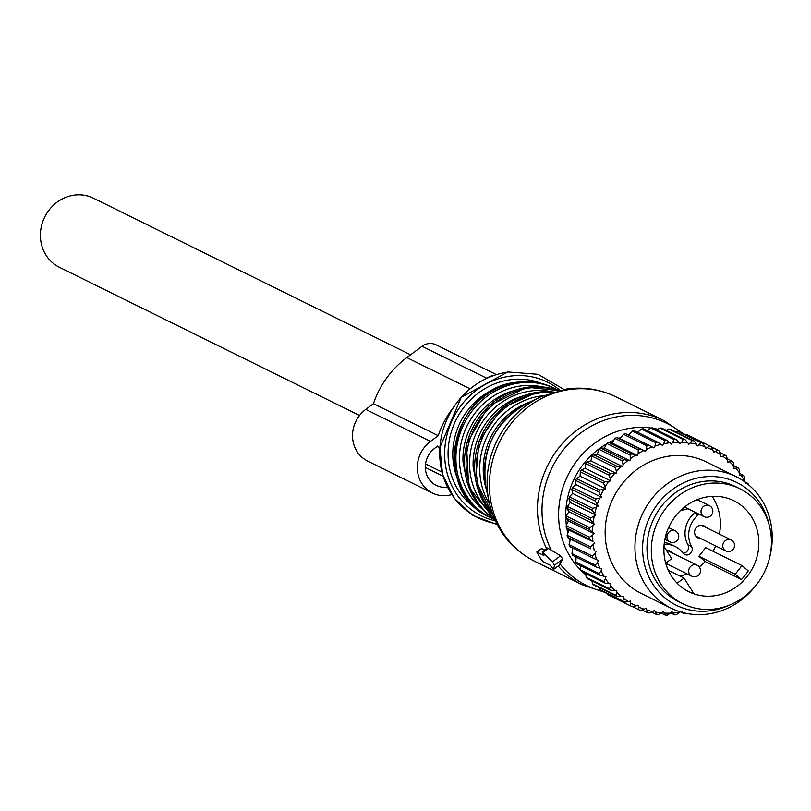 <?xml version="1.0" encoding="UTF-8"?>
<svg xmlns="http://www.w3.org/2000/svg" width="811" height="811" viewBox="0 0 811 811"><rect width="100%" height="100%" fill="white"/><g stroke="black" fill="none" stroke-linecap="round" stroke-linejoin="round"><path stroke-width="1.22" d="M682.943 603.82L678.625 601.681A64.201 59 -63.7 0 1 661.786 505.851A64.201 59 -63.7 0 1 735.465 486.559L739.784 488.688A64.201 59 -63.7 0 1 756.633 584.528A64.201 59 -63.7 0 1 682.943 603.82A64.201 59 -63.7 0 1 666.105 507.98A64.201 59 -63.7 0 1 739.784 488.688M675.583 515.999A50.748 46.643 -63.7 0 1 733.833 500.752A50.748 46.643 -63.7 0 1 747.144 576.509A50.748 46.643 -63.7 0 1 688.894 591.756A50.748 46.643 -63.7 0 1 675.583 515.999M668.335 570.346L684.028 578.091L693.75 593.419A50.748 46.643 -63.7 0 1 687.829 591.209M741.477 579.48L735.212 574.208L741.953 565.571L748.229 570.843A50.748 46.643 -63.7 0 1 744.985 575.435A50.748 46.643 -63.7 0 1 741.477 579.48L705.195 561.567A50.748 46.643 -63.7 0 1 699.224 566.93M687.059 573.874A50.748 46.643 -63.7 0 1 679.953 576.084M712.099 496.352A50.748 46.643 -63.7 0 1 719.408 534.125M715.687 545.925A50.748 46.643 -63.7 0 1 712.96 551.247M705.195 561.567L698.93 556.295L705.682 547.648L741.953 565.571M700.451 538.403A6.721 6.184 -63.7 0 1 697.876 537.815A6.721 6.184 -63.7 0 1 696.112 527.768A6.721 6.184 -63.7 0 1 703.826 525.751A6.721 6.184 -63.7 0 1 705.864 527.434M683.024 553.173A5.505 5.059 116.3 0 0 687.91 544.799L691.58 546.614A24.452 22.475 -63.7 0 1 698.129 515.005A5.505 5.059 -63.7 0 0 698.96 514.144M691.58 546.614A5.505 5.059 -63.7 0 1 682.913 553.031A24.452 22.475 -63.7 0 0 675.228 546.523A24.452 22.475 -63.7 0 0 664.148 544.445M687.921 508.69A24.452 22.475 -63.7 0 1 680.905 510.16M666.47 550.456A6.721 6.184 -63.7 0 1 669.734 551.004A6.721 6.184 -63.7 0 1 670.9 551.764A6.721 6.184 -63.7 0 1 671.782 552.697M666.358 563.655A6.721 6.184 -63.7 0 1 665.851 563.635M684.028 578.091L677.134 583.2M698.93 556.295L735.212 574.208M665.719 563.158L671.711 558.708L663.976 546.533M687.91 544.799A24.452 22.475 116.3 0 1 694.449 513.191A5.505 5.059 116.3 0 0 695.291 512.329M675.228 546.523L671.559 544.708A24.452 22.475 116.3 0 0 664.351 542.66M590.672 517.915L567.345 506.399L570.285 502.485L595.872 515.127L590.672 517.915A89.261 82.043 116.3 0 0 590.357 519.932L567.041 508.416L568.866 511.7L566.26 516.07A89.261 82.043 116.3 0 0 566.159 518.097L589.485 529.613A89.261 82.043 116.3 0 1 589.587 527.586L566.26 516.07M595.872 515.127L592.243 510.342L568.917 498.826L570.285 502.485M572.495 487.512A89.261 82.043 116.3 0 0 571.775 489.438L595.102 500.955A89.261 82.043 116.3 0 1 595.821 499.029L572.495 487.512L575.932 484.633L575.577 480.376L598.903 491.892A89.261 82.043 116.3 0 1 599.816 490.047L576.489 478.52A89.261 82.043 116.3 0 0 575.577 480.376M619.979 438.67L645.566 451.311L646.387 449.335A86.818 79.802 -63.7 0 1 652.226 446.983L625.332 433.55A89.261 82.043 116.3 0 0 623.497 434.29L619.979 438.67L616.695 437.474A89.261 82.043 116.3 0 0 614.931 438.416L611.94 442.968L608.443 442.34A89.261 82.043 116.3 0 0 606.78 443.475L604.337 448.148L600.698 448.108A89.261 82.043 116.3 0 0 599.157 449.416L597.271 454.14L593.551 454.687A89.261 82.043 116.3 0 0 592.142 456.167L590.824 460.871L587.083 462.017A89.261 82.043 116.3 0 0 585.826 463.628L585.076 468.251L581.375 469.995A89.261 82.043 116.3 0 0 580.281 471.738L580.088 476.209L576.489 478.52M628.363 435.294L632.377 431.158L655.704 442.674A89.261 82.043 116.3 0 1 657.589 442.147L634.273 430.631A89.261 82.043 116.3 0 0 632.377 431.158M636.98 432.892L641.471 429.049L664.797 440.566A89.261 82.043 116.3 0 1 666.713 440.251L643.397 428.735A89.261 82.043 116.3 0 0 641.471 429.049M647.056 430.54L650.665 427.985L673.992 439.511A89.261 82.043 116.3 0 1 675.918 439.42L652.591 427.904A89.261 82.043 116.3 0 0 650.665 427.985M656.596 429.881L659.85 427.995L683.166 439.511A89.261 82.043 116.3 0 1 685.082 439.653L661.756 428.137A89.261 82.043 116.3 0 0 659.85 427.995M666.196 430.327L668.903 429.07L692.229 440.586A89.261 82.043 116.3 0 1 694.094 440.951L670.768 429.435A89.261 82.043 116.3 0 0 668.903 429.07M675.766 431.898L677.722 431.199L701.049 442.715A89.261 82.043 116.3 0 1 702.853 443.293L679.527 431.776A89.261 82.043 116.3 0 0 677.722 431.199M685.244 434.605L686.207 434.351L709.524 445.868A89.261 82.043 116.3 0 1 711.247 446.658L687.921 435.142A89.261 82.043 116.3 0 0 686.207 434.351M569.058 544.587A89.261 82.043 116.3 0 0 569.403 545.874A89.261 82.043 116.3 0 0 569.586 546.492L592.912 558.009A89.261 82.043 116.3 0 1 592.729 557.39A89.261 82.043 116.3 0 1 592.385 556.103L569.058 544.587L570.397 539.133L567.447 537.247L590.763 548.763A89.261 82.043 116.3 0 1 590.438 546.796L567.122 535.28A89.261 82.043 116.3 0 0 567.447 537.247M566.159 518.097L568.41 520.956L566.179 525.731A89.261 82.043 116.3 0 0 566.291 527.748L568.917 530.13L567.122 535.28M567.345 506.399A89.261 82.043 116.3 0 0 567.041 508.416M571.775 489.438L572.647 493.433L569.434 496.839A89.261 82.043 116.3 0 0 568.917 498.826M607.246 594.321A89.261 82.043 116.3 0 0 608.919 595.213L632.245 606.729A89.261 82.043 116.3 0 1 630.573 605.837L607.246 594.321L606.871 593.419M599.593 589.506A89.261 82.043 116.3 0 0 601.144 590.59L624.47 602.107A89.261 82.043 116.3 0 1 622.909 601.022L599.593 589.506L598.954 587.539M592.537 583.798A89.261 82.043 116.3 0 0 593.956 585.066L617.283 596.582A89.261 82.043 116.3 0 1 615.853 595.315L592.537 583.798L591.888 580.889M586.171 577.27A89.261 82.043 116.3 0 0 587.448 578.699L610.764 590.215A89.261 82.043 116.3 0 1 609.497 588.786L586.171 577.27L585.684 573.549M580.585 569.991A89.261 82.043 116.3 0 0 581.69 571.573L605.006 583.089A89.261 82.043 116.3 0 1 603.911 581.507L580.585 569.991L580.412 565.571M575.83 562.053A89.261 82.043 116.3 0 0 576.753 563.757L600.079 575.273A89.261 82.043 116.3 0 1 599.157 573.57L575.83 562.053L576.145 556.143M571.968 553.548A89.261 82.043 116.3 0 0 572.698 555.373L596.024 566.889A89.261 82.043 116.3 0 1 595.294 565.064L571.968 553.548L572.809 547.83M580.281 471.738L603.607 483.255A89.261 82.043 116.3 0 1 604.692 481.511L581.375 469.995M587.083 462.017L610.409 473.533A89.261 82.043 116.3 0 0 609.142 475.155L585.826 463.628M593.551 454.687L616.877 466.203A89.261 82.043 116.3 0 0 615.468 467.683L592.142 456.167M600.698 448.108L624.024 459.624A89.261 82.043 116.3 0 0 622.483 460.932L599.157 449.416M608.443 442.34L631.769 453.856A89.261 82.043 116.3 0 0 630.106 454.991L606.78 443.475M616.695 437.474L640.011 448.99A89.261 82.043 116.3 0 0 638.257 449.933L614.931 438.416M648.658 445.067A89.261 82.043 116.3 0 0 646.823 445.807L623.497 434.29M711.399 446.962L717.563 450.014A89.261 82.043 116.3 0 1 719.175 450.997L720.523 454.647A86.818 79.802 -63.7 0 0 715.393 451.514L717.563 450.014M720.523 454.647L720.837 456.705L722.814 456.248A86.818 79.802 -63.7 0 1 727.548 459.979L726.544 456.269A89.261 82.043 116.3 0 0 725.054 455.093L719.722 452.457M727.548 459.979L727.639 462.077L729.636 461.844A86.818 79.802 -63.7 0 1 733.925 466.132L733.266 462.392A89.261 82.043 116.3 0 0 731.917 461.043L727.214 458.722M733.925 466.132L733.793 468.241L735.79 468.241A86.818 79.802 -63.7 0 1 739.561 473.026L739.247 469.316A89.261 82.043 116.3 0 0 738.061 467.805L733.854 465.727M739.51 473.36L743.413 475.287A89.261 82.043 116.3 0 1 744.427 476.939L744.407 480.588A86.818 79.802 -63.7 0 0 741.183 475.358L743.413 475.287M744.762 481.846L747.914 483.397A89.261 82.043 116.3 0 1 748.573 484.806M566.179 525.731L589.506 537.247A89.261 82.043 116.3 0 0 589.617 539.264L566.291 527.748M569.434 496.839L592.76 508.355A89.261 82.043 116.3 0 0 592.243 510.342M680.642 611.96L683.714 613.481A89.261 82.043 116.3 0 0 685.204 613.157M674.529 614.839A89.261 82.043 116.3 0 0 676.455 614.647L679.344 612.406A86.818 79.802 -63.7 0 1 673.231 613.035L674.529 614.839L670.626 612.913M665.334 615.143A89.261 82.043 116.3 0 0 667.26 615.164L670.393 613.157A86.818 79.802 -63.7 0 1 664.3 613.075L665.334 615.143L661.127 613.065M656.241 614.373A89.261 82.043 116.3 0 0 658.126 614.626L661.492 612.873A86.818 79.802 -63.7 0 1 655.481 612.092L656.241 614.373L651.537 612.052M647.34 612.558A89.261 82.043 116.3 0 0 649.175 613.025L652.733 611.565A86.818 79.802 -63.7 0 1 646.894 610.075L647.34 612.558L641.998 609.923M638.744 609.7A89.261 82.043 116.3 0 0 640.518 610.379L644.228 609.223A86.818 79.802 -63.7 0 1 638.622 607.064L638.744 609.7L632.58 606.648M572.647 493.433L598.234 506.064L597.352 504.239A86.818 79.802 -63.7 0 1 599.633 498.126L595.821 499.029M597.352 504.239L595.102 500.955M575.932 484.633L601.519 497.275L598.903 491.892M600.839 495.339A86.818 79.802 -63.7 0 1 603.729 489.479L599.816 490.047M580.088 476.209L605.675 488.84L603.607 483.255M605.209 486.833A86.818 79.802 -63.7 0 1 608.676 481.298L604.692 481.511M585.076 468.251L610.663 480.893L610.409 478.825A86.818 79.802 -63.7 0 1 614.414 473.685L610.409 473.533M610.409 478.825L609.142 475.155M590.824 460.871L616.411 473.502L616.38 471.404A86.818 79.802 -63.7 0 1 620.871 466.72L616.877 466.203M616.38 471.404L615.468 467.683M597.271 454.14L622.858 466.771L623.051 464.662A86.818 79.802 -63.7 0 1 627.967 460.496L624.024 459.624M623.051 464.662L622.483 460.932M604.337 448.148L629.934 460.79L630.34 458.691A86.818 79.802 -63.7 0 1 635.621 455.093L631.769 453.856M630.34 458.691L630.106 454.991M611.94 442.968L637.527 455.61L638.145 453.562A86.818 79.802 -63.7 0 1 643.741 450.571L640.011 448.99M638.145 453.562L638.257 449.933M646.387 449.335L646.823 445.807M652.226 446.983L653.95 447.936L654.974 446.05A86.818 79.802 -63.7 0 1 660.965 444.377L657.589 442.147M654.974 446.05L655.704 442.674M660.965 444.377L662.577 445.523L663.773 443.759A86.818 79.802 -63.7 0 1 669.866 442.776L666.713 440.251M663.773 443.759L664.797 440.566M669.866 442.776L671.326 444.114L672.704 442.492A86.818 79.802 -63.7 0 1 678.817 442.218L675.918 439.42M672.704 442.492L673.992 439.511M678.817 442.218L680.115 443.729L681.645 442.248A86.818 79.802 -63.7 0 1 687.708 442.684L685.082 439.653M681.645 442.248L683.166 439.511M687.708 442.684L688.833 444.347L692.229 440.586M690.485 443.049A86.818 79.802 -63.7 0 1 696.426 444.185L694.094 440.951M696.426 444.185L697.359 445.989L701.049 442.715M699.133 444.874A86.818 79.802 -63.7 0 1 704.871 446.709L702.853 443.293M704.871 446.709L705.6 448.615L709.524 445.868M707.466 447.713A86.818 79.802 -63.7 0 1 712.93 450.206L711.247 446.658M722.814 456.248L725.054 455.093M729.636 461.844L731.917 461.043M735.79 468.241L738.061 467.805M745.765 483.103L747.914 483.397M638.622 607.064L637.993 605.107L636.088 605.908A86.818 79.802 -63.7 0 1 630.786 603.08L630.36 601.052L628.403 601.63A86.818 79.802 -63.7 0 1 623.466 598.194L623.264 596.115L621.267 596.46A86.818 79.802 -63.7 0 1 616.755 592.446L616.776 590.337L614.768 590.459A86.818 79.802 -63.7 0 1 610.744 585.907L610.977 583.798L608.99 583.687A86.818 79.802 -63.7 0 1 605.493 578.669L605.949 576.591L603.992 576.246A86.818 79.802 -63.7 0 1 601.073 570.812L601.742 568.775L599.846 568.207A86.818 79.802 -63.7 0 1 597.535 562.428L598.406 560.472L596.602 559.681A86.818 79.802 -63.7 0 1 595.791 556.995A86.818 79.802 -63.7 0 1 594.919 553.619L592.385 556.103M570.397 539.133L590.763 548.763M594.291 550.76A86.818 79.802 -63.7 0 1 593.267 544.505L590.438 546.796M568.917 530.13L592.942 541.566A86.818 79.802 -63.7 0 1 592.588 535.179L589.506 537.247M592.942 541.566L589.617 539.264M568.41 520.956L593.997 533.587L592.577 532.209A86.818 79.802 -63.7 0 1 592.892 525.771L589.587 527.586M592.577 532.209L589.485 529.613M568.866 511.7L594.453 524.332L593.196 522.791A86.818 79.802 -63.7 0 1 594.179 516.374M593.196 522.791L590.357 519.932M594.798 513.424A86.818 79.802 -63.7 0 1 596.44 507.128L592.76 508.355M682.173 611.95L683.714 613.481M630.786 603.08L630.573 605.837M636.088 605.908L632.245 606.729M623.466 598.194L622.909 601.022M628.403 601.63L624.47 602.107M616.755 592.446L615.853 595.315M621.267 596.46L617.283 596.582M610.744 585.907L609.497 588.786M614.768 590.459L610.764 590.215M605.493 578.669L603.911 581.507M608.99 583.687L605.006 583.089M601.073 570.812L599.157 573.57M603.992 576.246L600.079 575.273M599.846 568.207L596.024 566.889M597.535 562.428L595.294 565.064M596.602 559.681L592.912 558.009M594.453 524.332L592.892 525.771M593.997 533.587L592.588 535.179M594.514 542.772L593.267 544.505M595.984 551.764L594.919 553.619M646.894 610.075L646.053 608.22L644.228 609.223M655.481 612.092L654.457 610.359L652.733 611.565M664.3 613.075L663.084 611.494L661.492 612.873M673.231 613.035L671.853 611.606L670.393 613.157M679.861 611.717L679.344 612.406M744.174 481.43L744.407 480.588M739.561 473.026L739.206 475.124L741.183 475.358M712.93 450.206L713.457 452.203L715.393 451.514M645.566 451.311L643.741 450.571M637.527 455.61L635.621 455.093M629.934 460.79L627.967 460.496M622.858 466.771L620.871 466.72M616.411 473.502L614.414 473.685M610.663 480.893L608.676 481.298M605.675 488.84L603.729 489.479M601.519 497.275L599.633 498.126M598.234 506.064L596.44 507.128M769.71 557.127A73.365 67.435 116.3 0 0 769.507 517.661A73.365 67.435 116.3 0 0 736.074 476.635L706.269 461.915A73.365 67.435 116.3 0 0 630.613 474.709A73.365 67.435 116.3 0 0 607.875 552.453A73.365 67.435 116.3 0 0 641.308 593.48L671.113 608.199A73.365 67.435 116.3 0 0 755.467 585.968M736.074 476.635A73.365 67.435 116.3 0 0 660.418 489.418A73.365 67.435 116.3 0 0 637.679 567.163A73.365 67.435 116.3 0 0 671.113 608.199M729.15 605.249A68.428 62.893 -63.7 0 1 645.14 566.99A68.428 62.893 -63.7 0 1 688.752 480.609A68.428 62.893 -63.7 0 1 768.088 520.824A68.428 62.893 -63.7 0 1 769.01 524.504M541.049 559.387L543.147 561.749L550.061 565.166L553.568 569.423L554.521 565.196L552.392 561.841L542.944 552.565L542.123 552.068L543.897 555.474L536.77 552.038L541.049 559.387M602.634 591.331A90.457 83.148 -63.7 0 1 559.955 563.838L559.124 565.267M559.955 563.838L562.722 559.124L560.594 555.768L552.392 561.841M547.577 548.023L560.594 555.768M545.053 549.888L541.677 548.591M474.394 467.643L473.148 467.035A67.252 61.818 -63.7 0 1 522.446 396.092M477.284 487.533L473.148 467.035M464.237 462.635L463 462.027A67.252 61.818 -63.7 0 1 512.299 391.084M467.136 482.525L463 462.027M359.516 415.475L59.385 267.285A38.522 35.4 -63.7 0 1 46.065 255.242A38.522 35.4 -63.7 0 1 50.018 208.873A38.522 35.4 -63.7 0 1 93.498 198.208L410.589 354.782M486.975 378.179A14.669 13.483 -63.7 0 1 493.24 375.605M451.666 494.629A30.575 28.101 -63.7 0 1 432.375 493.027A30.575 28.101 -63.7 0 1 430.519 441.387L438.234 435.669A88.754 81.576 -63.7 0 1 453.957 406.706M447.378 487.087A22.009 20.234 -63.7 0 1 436.166 485.353A22.009 20.234 -63.7 0 1 434.828 448.179L437.717 446.03L439.765 449.253M486.813 378.261L422.065 346.287A14.669 13.483 -63.7 0 1 435.943 344.756L496.312 374.57M422.065 346.287L406.818 357.58A88.754 81.576 -63.7 0 0 373.445 403.685L365.731 409.403A30.575 28.101 -63.7 0 0 367.586 461.043L432.375 493.027M438.234 435.669L373.445 403.685M441.924 472.053L425.532 463.963M694.449 513.191L698.129 515.005M675.391 530.962A6.113 5.616 116.3 0 0 675.35 530.931A6.113 5.616 116.3 0 0 667.615 533.902A6.113 5.616 116.3 0 0 669.937 541.9A6.113 6.113 0 0 0 678.108 539.153A6.113 6.113 0 0 0 675.35 530.931L668.609 527.606M709.483 505.699A6.113 5.616 116.3 0 0 701.708 508.649A6.113 5.616 116.3 0 0 704.019 516.637A6.113 6.113 0 0 0 712.2 513.9A6.113 6.113 0 0 0 709.443 505.679L697.237 499.657M731.248 539.974A6.113 5.616 116.3 0 0 723.473 542.914A6.113 5.616 116.3 0 0 725.744 550.882A6.113 5.616 116.3 0 0 725.784 550.912A6.113 6.113 0 0 0 733.965 548.165A6.113 6.113 0 0 0 731.198 539.944L701.251 525.153M697.156 565.226A6.113 5.616 116.3 0 0 689.38 568.166A6.113 5.616 116.3 0 0 691.702 576.165A6.113 6.113 0 0 0 699.873 573.418A6.113 6.113 0 0 0 697.166 565.226A6.113 6.113 0 0 0 697.115 565.206L667.159 550.416M559.306 565.125L553.609 569.352M562.722 559.124L554.521 565.196M548.652 548.337L542.944 552.565M541.971 548.368L536.994 552.058M546.655 548.702A91.714 84.293 -63.7 0 1 617.435 413.275A91.714 84.293 -63.7 0 1 663.874 420.524L615.813 396.792A91.714 84.293 -63.7 0 0 569.363 389.544A91.714 84.293 -63.7 0 0 491.344 465.94A91.714 84.293 -63.7 0 0 534.611 561.253L582.673 584.984A91.714 84.293 -63.7 0 1 558.161 566.017M585.856 574.837A83.097 76.376 -63.7 0 1 582.693 572.059M580.656 570.092A83.097 76.376 -63.7 0 1 563.726 485.171A83.097 76.376 -63.7 0 1 631.039 428.137A83.097 76.376 -63.7 0 1 650.827 427.985M551.287 550.203A90.457 83.148 -63.7 0 1 620.861 416.155A90.457 83.148 -63.7 0 1 681.068 432.537M540.998 396.731L527.647 403.067A72.149 66.309 116.3 0 0 485.982 487.441L489.074 501.887A89.909 82.641 -63.7 0 1 540.998 396.731L566.544 389.016C583.819 386.654 600.241 389.25 615.813 396.792M653.575 428.39A83.097 76.376 -63.7 0 1 657.731 429.222M570.032 540.572A77.187 70.942 -63.7 0 1 569.322 538.443M567.842 533.172A77.187 70.942 -63.7 0 1 566.838 528.235M566.392 525.285A77.187 70.942 -63.7 0 1 606.557 443.911M609.162 442.471A77.187 70.942 -63.7 0 1 613.704 440.272M618.773 438.234A77.187 70.942 -63.7 0 1 620.912 437.504M486.519 489.945A67.252 61.818 -63.7 0 1 529.958 401.972M489.591 504.189A69.695 64.059 -63.7 0 1 540.491 396.072A69.695 64.059 -63.7 0 1 543.137 395.748M492.135 512.826A72.149 66.309 -63.7 0 1 481.562 440.191A72.149 66.309 -63.7 0 1 539.112 393.082A72.149 66.309 -63.7 0 1 551.541 392.514M492.733 514.478A72.149 66.309 -63.7 0 1 479.352 441.052A72.149 66.309 -63.7 0 1 537.521 392.291A72.149 66.309 -63.7 0 1 553.214 391.987M492.044 513.789A69.695 64.059 -63.7 0 1 472.955 441.66A69.695 64.059 -63.7 0 1 530.343 391.054A69.695 64.059 -63.7 0 1 552.25 391.855M494.598 519.081A72.149 66.309 -63.7 0 1 468.576 443.881A72.149 66.309 -63.7 0 1 528.965 388.063A72.149 66.309 -63.7 0 1 558.009 390.669M494.751 519.425A72.149 66.309 -63.7 0 1 466.71 444.185A72.149 66.309 -63.7 0 1 527.373 387.283A72.149 66.309 -63.7 0 1 558.363 390.578L527.089 387.232L488.648 406.017L466.437 444.114L468.738 487.299L494.751 519.425M481.886 508.771A69.695 64.059 -63.7 0 1 462.807 436.642A69.695 64.059 -63.7 0 1 520.186 386.046A69.695 64.059 -63.7 0 1 542.093 386.847M555.353 388.763L553.761 387.972A72.149 66.309 -63.7 0 0 517.225 382.265A72.149 66.309 -63.7 0 0 455.843 442.36A72.149 66.309 -63.7 0 0 489.874 517.347L494.872 519.689A72.149 66.309 -63.7 0 1 491.466 518.138A72.149 66.309 -63.7 0 1 457.434 443.151A72.149 66.309 -63.7 0 1 518.817 383.056A72.149 66.309 -63.7 0 1 555.353 388.763L558.647 390.517M456.988 477.527A67.252 61.818 -63.7 0 1 502.151 386.077M478.703 510.241A70.922 65.184 -63.7 0 1 450.125 436.288A70.922 65.184 -63.7 0 1 509.886 379.801A70.922 65.184 -63.7 0 1 541.322 383.421M495.399 520.855A74.592 68.56 -63.7 0 1 445.006 446.293A74.592 68.56 -63.7 0 1 509.653 376.223A74.592 68.56 -63.7 0 1 559.894 390.223M496.819 523.754A77.765 71.48 -63.7 0 1 439.917 447.479A77.765 71.48 -63.7 0 1 507.504 372.168M470.116 388.834L406.818 357.58M430.519 441.387L365.731 409.403M443.07 476.189L425.319 467.43M664.878 539.406L669.937 541.9M684.525 507.017L704.019 516.637M695.838 536.122L725.784 550.912M665.77 563.361L691.702 576.165M559.235 565.226L553.568 569.423M547.618 547.993L542.123 552.068M541.728 548.358L536.77 552.038M582.673 584.984L604.428 592.212M489.074 501.887C495.318 528.833 510.494 548.621 534.611 561.253M663.874 420.524L682.852 433.419M527.647 403.067C494.68 421.771 480.791 449.892 485.982 487.441M492.764 514.559L475.621 480.558L479.027 441.072L501.918 408.257L537.237 392.24L553.295 391.966M489.874 517.347C430.418 492.389 451.514 387.587 516.942 382.214C529.948 380.44 542.224 382.366 553.761 387.972M497.234 524.565L473.178 515.614L454.16 498.197L442.573 474.526L439.866 447.571L461.226 397.36L507.838 371.955L538.038 374.307L563.959 389.422"/></g></svg>
